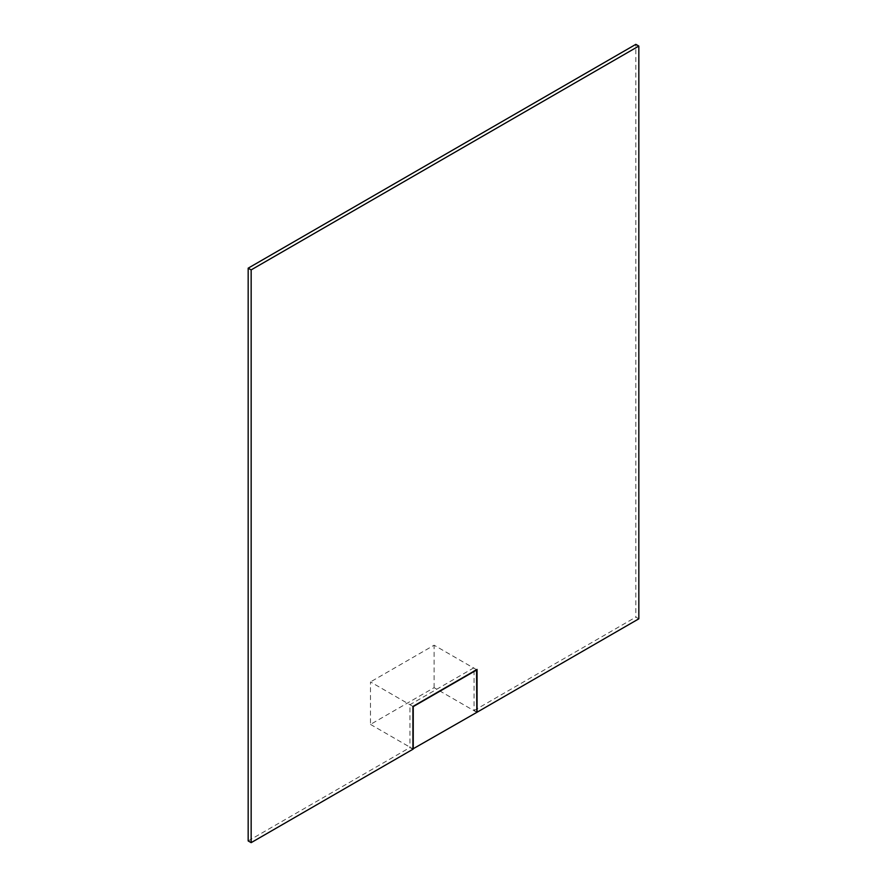 <?xml version="1.0" encoding="UTF-8"?>
<svg xmlns="http://www.w3.org/2000/svg" width="887" height="887" viewBox="0 0 887 887"><rect width="100%" height="100%" fill="white"/><g stroke="black" fill="none" stroke-linecap="round" stroke-linejoin="round"><path stroke-width="0.67" stroke-dasharray="4.43 3.33" d="M476.851 712.35L434.109 687.669L370.489 724.402L370.489 681.926L412.932 706.44L409.949 704.71L474.068 667.7L477.051 669.419M412.932 749.249L409.949 747.53L409.949 704.71M476.851 712.117L474.068 710.509L474.068 667.7M638.828 618.827L635.846 617.108L635.846 44.35M474.068 710.509L635.846 617.108M248.172 840.931L409.949 747.53M370.489 724.402L412.932 748.905M476.552 669.707L434.109 645.204L370.489 681.926M434.109 687.669L434.109 645.204"/><path stroke-width="1.33" d="M251.154 269.892L251.154 842.65L412.932 749.249L412.932 706.44L477.051 669.419L477.051 712.228L638.828 618.827L638.828 46.069L635.846 44.35L248.172 268.173L251.154 269.892L638.828 46.069M251.154 842.65L248.172 840.931L248.172 268.173M412.932 748.905L476.851 712.35L476.552 669.707M413.231 749.072L413.231 706.606L476.851 669.873"/></g></svg>
